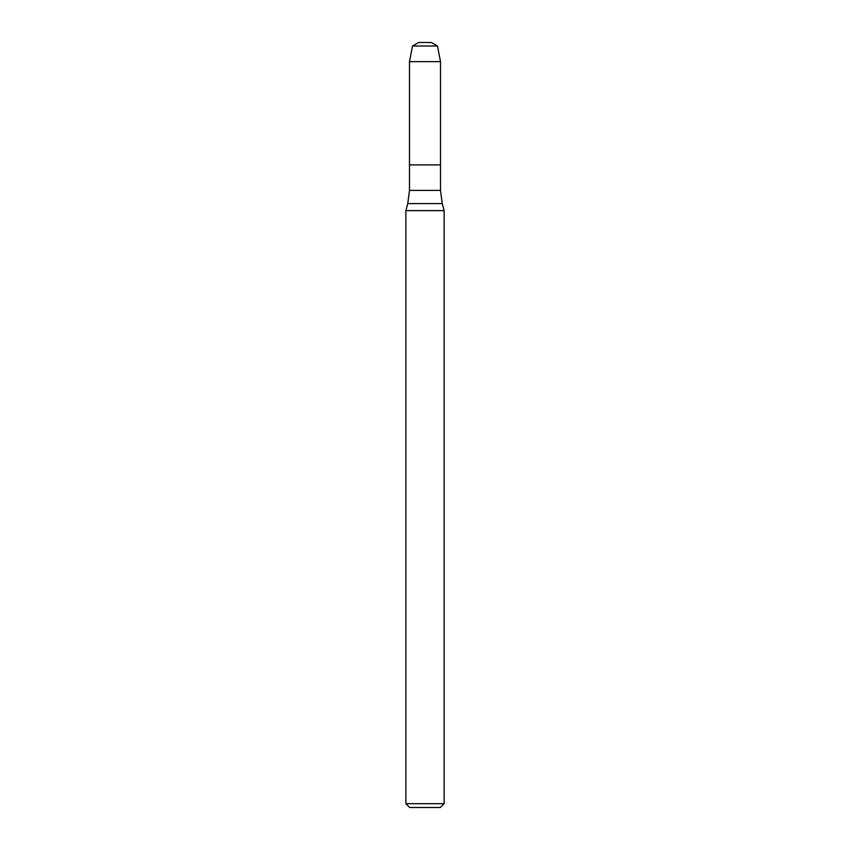 <?xml version="1.0" encoding="UTF-8"?>
<svg xmlns="http://www.w3.org/2000/svg" width="850" height="850" viewBox="0 0 850 850"><rect width="100%" height="100%" fill="white"/><g stroke="black" fill="none" stroke-linecap="round" stroke-linejoin="round"><path stroke-width="1.27" d="M409.498 61.625L409.498 164.9L440.502 164.9L440.502 190.4L409.498 190.4L409.498 164.9L440.502 164.9L440.502 61.625L409.498 61.625L412.526 46.017L437.474 46.017L440.502 61.625M425 210.63L444.125 210.63L442.244 203.596L407.756 203.596L405.875 210.63L425 210.63M444.125 803.675L440.3 807.5L409.7 807.5L405.875 803.675L444.125 803.675L444.125 210.63M412.526 46.017L418.625 42.5L431.375 42.5L437.474 46.017M440.502 190.4L442.244 203.596M409.498 190.4L407.756 203.596M405.875 803.675L405.875 210.63"/></g></svg>
